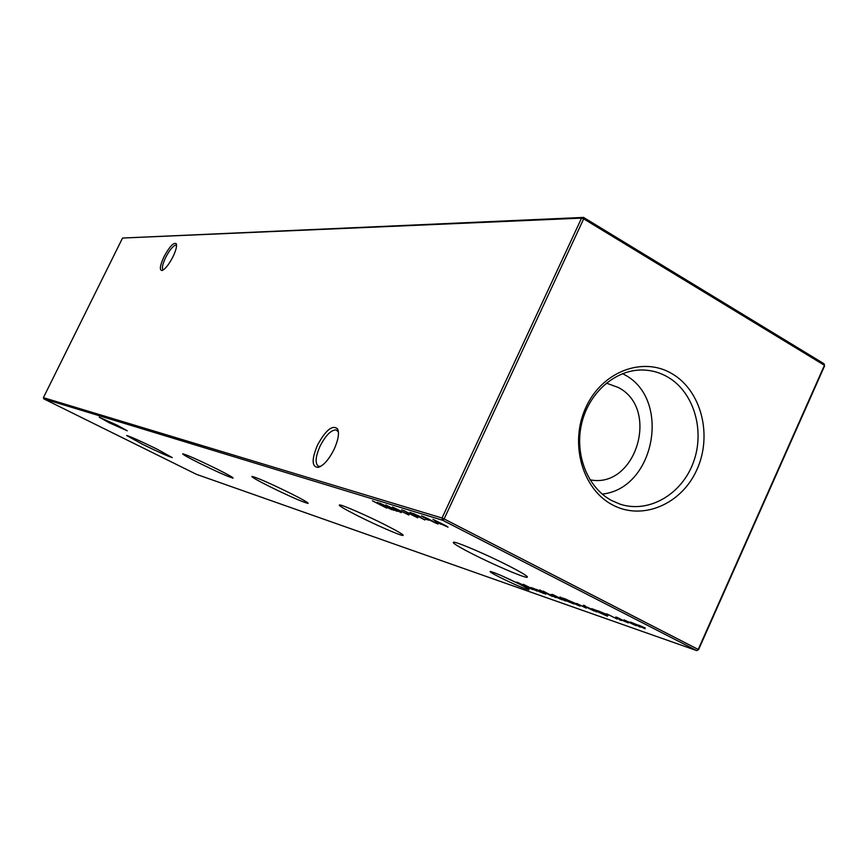 <?xml version="1.0" encoding="UTF-8"?>
<svg xmlns="http://www.w3.org/2000/svg" width="868" height="868" viewBox="0 0 868 868"><rect width="100%" height="100%" fill="white"/><g stroke="black" fill="none" stroke-linecap="round" stroke-linejoin="round"><path stroke-width="1.3" d="M117.343 425.287L127.27 430.788L109.151 422.738L99.212 417.183L117.343 425.287M519.52 584.131C526.475 587.69 529.61 589.6 528.948 589.86C524.239 588.721 514.485 584.511 499.686 577.231C492.156 573.39 489.053 571.459 490.366 571.448C495.671 572.945 505.393 577.177 519.52 584.131M500.923 575.419L518.999 583.871M176.584 245.373L175.803 245.08C172.949 245.894 169.564 250.038 165.647 257.514C162.446 264.404 161.622 268.516 163.195 269.85L163.379 269.905M163.954 256.83C169.585 246.458 173.698 242.096 176.291 243.734C177.094 246.035 175.987 250.375 172.96 256.765C168.934 264.501 165.332 269.08 162.153 270.49C159.278 270.328 159.886 265.771 163.954 256.83M338.422 431.993L336.144 429.888C331.034 429.953 325.674 435.389 320.042 446.206C315.42 456.818 314.889 463.49 318.437 466.224L320.693 466.366M317.493 445.1C325.858 429.888 332.563 424.506 337.619 428.933C339.421 433.316 338.249 440.109 334.104 449.309C328.95 459.476 323.677 465.498 318.274 467.385C311.721 467.06 311.46 459.628 317.493 445.1M142.428 444.232C158.649 452.152 168.598 456.601 172.287 457.588L156.707 448.973C140.236 440.933 130.211 436.441 126.62 435.508L142.428 444.232M199.314 463.121C217.336 471.942 228.588 476.944 233.047 478.105C233.514 477.671 228.078 474.612 216.74 468.915C198.403 459.942 187.065 454.908 182.736 453.801C182.421 454.322 187.944 457.425 199.314 463.121M269.297 486.373C289.565 496.322 302.476 502.008 308.042 503.44C308.856 503.017 303.192 499.74 291.03 493.599C270.36 483.454 257.329 477.715 251.948 476.38C251.319 476.901 257.102 480.232 269.297 486.373M357.486 515.679C375.844 524.966 400.528 535.74 402.958 535.48C404.293 535.111 398.423 531.596 385.359 524.934C366.611 515.418 341.482 504.482 339.464 504.926C338.357 505.426 344.357 509.006 357.486 515.679M472.051 553.73C492.937 564.428 523.209 577.459 526.974 577.318C529.133 577.068 523.165 573.303 509.082 566.034C487.675 555.032 456.731 541.773 453.584 542.174C451.718 542.598 457.87 546.449 472.051 553.73M612.298 504.775C642.309 521.169 681.64 504.286 696.939 469.577C712.682 435.118 701.279 390.513 671.875 373.62C642.721 356.205 602.056 371.602 585.9 407.342C569.3 442.821 582.048 488.912 612.298 504.775M611.549 500.489L620.023 504.145C648.591 513.672 681.608 494.554 693.304 462.59C705.304 430.767 693.923 392.086 667.676 376.994C659.919 372.524 651.597 370.202 642.721 369.996C615.672 369.388 589.046 392.325 581.734 423.215C574.247 454.062 587.376 487.588 611.549 500.489M602.197 494.076C655.058 488.782 671.593 398.694 624.168 374.52L622.573 373.641M589.98 479.798C635.853 489.302 660.342 408.73 618.244 387.464L606.341 383.113M619.22 619.633L621.314 620.533L619.285 619.492M623.984 620.067L636.266 625.698L624.07 619.871M386.759 508.138L372.394 500.814L378.925 504.015L382.549 505.133L377.244 502.312L391.685 509.668L384.025 505.892L380.401 504.775L386.803 508.03M397.262 510.427L400.083 511.295L397.381 510.167M406.365 513.248L409.251 514.138L406.484 512.977M415.685 516.124L418.636 517.035L415.805 515.852M425.613 519.194L428.64 520.138L425.743 518.923M435.378 522.221L438.481 523.176L435.508 521.939M578.62 605.614L562.974 598.074L576.536 603.868L580.215 606.092L578.62 605.614L578.858 605.094M583.665 605.799L594.07 611.007L583.665 605.799M596.663 611.918L586.985 606.982L596.717 611.81M607.6 615.727L597.846 610.746L608.327 615.173L601.405 612.19L607.643 615.629M560.001 596.989L574.106 604.041L562.996 599.408L560.413 597.781L565.686 599.886L560.001 596.989M550.865 594.656L562.139 599.842L550.952 594.461M552.33 596.446L542.967 591.694L552.374 596.359M545.755 594.157L536.446 589.426L546.037 593.495L539.679 590.739L545.798 594.059M196.483 474.351L696.678 650.588L442.68 520.268L43.791 398.857L196.483 474.351M534.156 588.634L544.149 593.593L533.527 589.155L530.945 587.538L534.156 588.634M539.712 590.088L541.524 590.858L539.766 589.958M543.01 591.065L555.911 597.694L543.01 591.065M565.545 601.057L552.265 594.309L565.589 600.96M606.613 613.774L617.224 619.079L606.613 613.774M596.956 610.725L607.35 616.182L594.255 610.291L591.683 608.642L597 610.616M583.589 605.3L585.531 606.135L583.654 605.17M586.247 608.121L576.721 603.444L586.247 608.121M440.651 524.163L432.958 519.324L446.195 525.878L448.029 527.158L440.781 523.892M427.696 518.521L438.09 524.098L423.085 517.089L421.522 515.82L427.696 518.521M424.886 519.975L409.967 512.348L418.734 515.863L421.078 517.339L418.701 516.677L424.94 519.856M417.671 517.805L401.634 509.755L417.801 517.512M392.466 506.977L408.882 515.028L392.466 506.977M393.812 510.319L379.631 503.039L394.593 510.048L385.717 504.916L401.266 512.641L389.439 506.879L397.121 511.35L384.068 505.219L393.812 510.319M640.291 627.141L630.309 622.03L645.271 627.987L638.609 625.123L645.054 628.801L633.879 623.484L640.345 627.021M616.909 617.343L628.28 622.899L618.374 618.7L615.77 617.029L616.909 617.343M529.165 588.363L516.905 582.092L530.457 588.461L523.317 584.316L536.988 591.097L526.475 585.987L532.8 589.632L520.822 584.023L529.165 588.363M442.029 518.022L581.56 218.118L122.54 238.049L43.4 397.652L442.029 518.022L442.68 520.268L444.134 518.945L698.219 649.438L824.437 365.287L583.687 218.866L444.134 518.945L442.029 518.022M122.54 238.049L583.546 217.412L824.079 363.79L824.6 365.895L698.523 649.741L696.678 650.588L698.523 649.741M824.079 363.79L824.6 365.895M43.791 398.857L43.4 397.652M583.687 218.866L583.546 217.412L581.56 218.118L583.687 218.866M538.822 591L532.258 588.168L540.178 592.052L538.865 590.913M558.775 597.954L552.091 595.057L560.131 599.007L558.818 597.857M568.627 601.383L561.78 598.432L569.918 602.425L568.67 601.285M600.07 612.309L593.083 609.314L601.264 613.329L600.114 612.211M579.347 604.953L584.066 606.602L579.347 604.953M565.057 599.007L578.576 605.311L565.144 598.822M440.532 523.805L442.951 524.565L436.333 521.169L440.532 523.805M426.937 518.272L422.586 516.493L426.98 518.163M434.608 522.113L428.955 519.758L435.801 523.133L434.651 521.994M413.591 513.78L419.472 516.558L413.7 513.563M403.642 510.644L416.499 517.111L403.728 510.471M632.805 623.723L625.394 620.544L633.998 624.776L632.859 623.615M176.551 244.743L176.291 243.734M338.249 431.624L337.619 428.933M527.267 576.612L526.974 577.318M320.596 466.42L318.274 467.385"/></g></svg>
